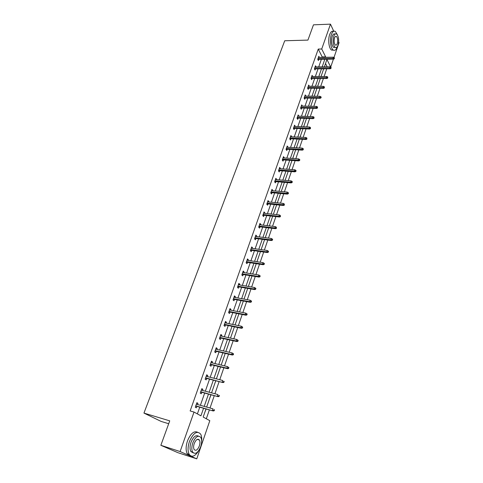<?xml version="1.0" encoding="UTF-8"?>
<svg xmlns="http://www.w3.org/2000/svg" width="483" height="483" viewBox="0 0 483 483"><rect width="100%" height="100%" fill="white"/><g stroke="black" fill="none" stroke-linecap="round" stroke-linejoin="round"><path stroke-width="0.72" d="M168.688 423.724L161.105 421.418L143.952 413.092L284.722 40.765L307.925 40.101L313.467 24.832L330.475 24.15L333.759 31.25M338.637 41.804L339.048 42.679L333.988 57.471M333.403 59.186L330.71 67.065L326.931 59.457L324.383 66.829M206.319 418.773L209.381 409.886M210.02 408.026L214.283 395.637M214.923 393.766L219.107 381.606M219.759 379.723L223.864 367.78M224.517 365.891L228.55 354.16M229.208 352.258L233.168 340.738M233.826 338.831L237.721 327.51M238.379 325.596L242.206 314.475M242.864 312.555L246.626 301.627M247.29 299.702L250.985 288.967M251.649 287.029L255.278 276.481M255.948 274.537L259.516 264.165M260.186 262.221L263.694 252.029M264.364 250.073L267.811 240.057M268.482 238.101L271.875 228.254M272.545 226.286L275.878 216.607M276.554 214.639L279.832 205.118M280.508 203.144L283.732 193.786M284.409 191.811L287.578 182.604M288.26 180.624L291.376 171.574M292.052 169.587L295.119 160.688M295.801 158.702L298.814 149.941M299.502 147.955L302.461 139.339M303.149 137.347L306.065 128.87M306.753 126.878L309.621 118.54M310.303 116.542L313.129 108.337M313.817 106.338L316.594 98.266M317.283 96.268L320.018 88.323M320.706 86.324L323.393 78.506M324.081 76.507L326.731 68.809M206.006 408.932L203.192 417.064L209.815 420.681L196.768 458.85L180.111 451.557L194.009 412.053L200.928 415.833L203.566 408.244M180.111 451.557L160.857 445.296L177.973 452.71L196.768 458.85M201.695 388.984L202.872 389.298L201.816 388.652L200.234 393.132L201.302 393.772L201.822 392.293M202.872 389.298L202.474 390.445M211.337 361.598L212.508 361.882L211.488 361.169L209.954 365.516L210.98 366.217L211.494 364.768M212.508 361.882L212.152 362.902M220.701 335.003L221.86 335.256L220.882 334.49L219.391 338.71L220.381 339.471L220.882 338.046M221.86 335.256L221.546 336.162M229.793 309.162L230.952 309.386L230.005 308.571L228.562 312.676L229.51 313.485L229.999 312.09M230.952 309.386L230.669 310.189M238.632 284.052L239.785 284.252L238.868 283.382L237.467 287.373L238.385 288.23L238.862 286.86M239.785 284.252L239.538 284.946M247.23 259.637L248.371 259.806L247.489 258.894L246.125 262.776L247.012 263.682L247.483 262.335M248.371 259.806L248.159 260.409M255.592 235.891L256.721 236.036L255.875 235.082L254.547 238.85L255.398 239.803L255.863 238.481M256.721 236.036L256.545 236.543M263.724 212.78L264.847 212.906L264.032 211.91L262.74 215.581L263.561 216.571L264.014 215.273M264.847 212.906L264.702 213.329M271.639 190.29L272.756 190.393L271.971 189.354L270.709 192.928L271.506 193.961L271.953 192.687M272.756 190.393L272.641 190.731M279.349 168.386L280.46 168.47L279.699 167.396L278.474 170.879L279.24 171.942L279.681 170.692M286.86 147.055L287.965 147.116L287.228 146.011L286.033 149.404L286.775 150.503L287.204 149.271M294.177 126.268L295.27 126.311L294.564 125.175L293.404 128.478L294.111 129.607L294.539 128.4M301.314 106.006L302.4 106.031L301.712 104.865L300.583 108.083L301.265 109.243L301.688 108.053M309.337 86.24L308.685 85.062L307.58 88.202L308.245 89.391L308.655 88.22M316.081 66.889L315.484 65.748L314.403 68.809L315.049 70.029L315.453 68.876M197.39 413.901L199.745 407.169M200.385 405.328L204.677 393.059M205.323 391.206L209.537 379.155M210.19 377.289L214.325 365.462M214.983 363.584L219.047 351.962M219.705 350.084L223.695 338.661M224.36 336.772L228.278 325.554M228.942 323.658L232.8 312.634M233.464 310.732L237.25 299.901M237.92 297.987L241.639 287.343M242.315 285.423L245.968 274.966M246.644 273.04L250.236 262.758M250.912 260.826L254.45 250.719M255.127 248.781L258.598 238.844M259.28 236.899L262.698 227.131M263.374 225.187L266.737 215.581M267.419 213.631L270.721 204.182M271.404 202.226L274.652 192.94M275.334 190.978L278.528 181.843M279.216 179.881L282.362 170.897M283.05 168.929L286.135 160.09M286.83 158.116L289.866 149.422M290.555 147.454L293.549 138.899M294.238 136.924L297.184 128.508M297.872 126.528L300.77 118.25M301.458 116.27L304.308 108.12M305.002 106.139L307.804 98.121M308.498 96.135L311.257 88.244M311.952 86.258L314.668 78.494M315.363 76.507L318.037 68.864M318.732 66.871L321.364 59.349M322.058 57.356L322.209 56.922L318.261 49.067L190.139 410.942L194.009 412.053M319.39 57.399L318.822 56.27L317.754 59.294L318.388 60.526L318.786 59.385M312.73 76.507L312.103 75.342L311.016 78.445L311.668 79.647L312.072 78.487M304.809 96.063L305.896 96.081L305.22 94.897L304.103 98.079L304.779 99.257L305.19 98.079M297.769 116.071L298.856 116.107L298.162 114.954L297.015 118.214L297.715 119.361L298.138 118.16M290.543 136.592L291.641 136.647L290.923 135.524L289.74 138.869L290.464 139.985L290.893 138.766M283.129 157.651L284.233 157.724L283.491 156.637L282.277 160.066L283.032 161.153L283.467 159.915M275.521 179.265L276.632 179.356L275.859 178.305L274.622 181.831L275.395 182.882L275.841 181.62M276.632 179.356L276.53 179.658M267.709 201.459L268.832 201.574L268.029 200.56L266.755 204.176L267.558 205.19L268.011 203.904M268.832 201.574L268.693 201.954M259.685 224.257L260.814 224.396L259.981 223.418L258.671 227.137L259.51 228.109L259.969 226.799M260.814 224.396L260.651 224.861M251.438 247.682L252.573 247.839L251.709 246.904L250.363 250.731L251.232 251.661L251.703 250.327M252.573 247.839L252.38 248.395M242.961 271.76L244.108 271.941L243.209 271.054L241.826 274.984L242.726 275.871L243.203 274.513M244.108 271.941L243.879 272.593M234.243 296.52L235.396 296.731L234.466 295.886L233.048 299.931L233.977 300.764L234.466 299.388M235.396 296.731L235.136 297.48M225.277 321.992L226.436 322.227L225.476 321.436L224.009 325.596L224.981 326.381L225.476 324.974M226.436 322.227L226.141 323.079M216.052 348.201L217.217 348.472L216.215 347.73L214.712 352.016L215.72 352.747L216.221 351.31M217.217 348.472L216.879 349.432M206.549 375.188L207.726 375.49L206.688 374.808L205.13 379.221L206.181 379.892L206.694 378.43M207.726 375.49L207.346 376.571M196.768 402.985L197.952 403.317L196.865 402.701L195.265 407.247L196.358 407.857L196.877 406.36M197.952 403.317L197.523 404.525M160.857 445.296L169.732 420.856L143.952 413.092M318.261 49.067L321.732 48.994L330.475 24.15M323.688 68.828L321.032 76.507M320.344 78.5L317.645 86.3M316.951 88.298L314.21 96.22M313.521 98.218L310.732 106.272M310.044 108.264L307.212 116.445M306.524 118.438L303.644 126.757M302.956 128.744L300.034 137.196M299.345 139.182L296.369 147.78M295.687 149.76L292.662 158.496M291.98 160.477L288.906 169.358M288.218 171.332L285.097 180.364M284.415 182.339L281.239 191.522M280.557 193.49L277.327 202.824M276.644 204.792L273.36 214.283M272.678 216.245L269.339 225.905M268.663 227.861L265.264 237.678M264.587 239.634L261.134 249.62M260.458 251.571L256.944 261.732M256.268 263.676L252.694 274.012M252.023 275.95L248.383 286.467M247.713 288.399L244.012 299.104M243.347 301.024L239.574 311.915M238.91 313.835L235.076 324.92M234.418 326.828L230.512 338.112M229.854 340.014L225.881 351.497M225.223 353.393L221.178 365.082M220.526 366.965L216.408 378.871M215.756 380.749L211.566 392.872M210.92 394.738L206.646 407.078M325.494 57.308L325.645 56.873L321.732 48.994M204.206 406.396L208.487 394.08M209.133 392.22L213.335 380.127M213.981 378.255L218.111 366.38M218.763 364.502L222.814 352.832M223.472 350.948L227.451 339.489M228.115 337.587L232.021 326.333M232.685 324.425L236.531 313.364M237.195 311.457L240.969 300.583M241.639 298.669L245.346 287.989M246.016 286.063L249.663 275.564M250.333 273.632L253.919 263.313M254.589 261.375L258.115 251.238M258.791 249.294L262.251 239.326M262.933 237.376L266.338 227.578M267.014 225.621L270.365 215.986M271.041 214.029L274.332 204.557M275.014 202.594L278.256 193.272M278.939 191.31L282.12 182.145M282.803 180.177L285.936 171.163M286.624 169.189L289.703 160.326M290.386 158.352L293.416 149.627M294.105 147.653L297.087 139.074M297.776 137.094L300.704 128.653M301.398 126.667L304.278 118.365M304.972 116.379L307.81 108.204M308.498 106.218L311.293 98.182M311.988 96.189L314.735 88.274M315.429 86.282L318.134 78.5M318.822 76.507L321.485 68.84M322.179 66.847L324.799 59.3M327.184 66.811L325.53 63.515M206.126 408.968L204.756 412.548M211.035 394.768L209.544 398.704M215.792 380.755L214.265 385.066M220.393 367.358L218.914 371.626M224.957 354.166L223.502 358.374M229.455 341.167L228.018 345.315M233.893 328.343L232.474 332.437M238.264 315.707L236.869 319.74M242.575 303.246L241.204 307.218M246.831 290.953L245.473 294.871M251.027 278.83L249.687 282.694M255.163 266.87L253.841 270.685M259.244 255.072L257.94 258.84M263.271 243.438L261.985 247.151M267.244 231.955L265.976 235.619M271.168 220.622L269.912 224.239M275.032 209.441L273.801 213.009M278.854 198.404L277.634 201.93M282.621 187.513L281.42 190.99M286.341 176.766L285.157 180.195M290.011 166.152L289.015 169.364M293.64 155.677L292.77 158.502M297.22 145.329L296.484 147.786M300.752 135.113L300.142 137.202M304.242 125.031L303.753 126.757M307.689 115.069L307.321 116.451M311.094 105.228L310.841 106.272M314.457 95.513L314.318 96.226M313.63 98.218L313.382 98.61M317.778 85.914L317.754 86.3M317.059 88.298L316.715 88.975M320.452 78.5L320.012 79.453M323.797 68.828L323.266 70.053M322.209 56.922L325.645 56.873M317.808 59.397L333.433 59.186L332.998 58.292L318.037 58.503M334.097 58.232L334.339 58.733L334.308 57.622L334.097 58.232L332.998 58.292L333.373 57.193L318.418 57.411M333.433 59.186L334.339 58.733M334.308 57.622L333.373 57.193M337.363 34.788L335.365 31.473C333.825 30.592 332.503 31.6 331.398 34.498C329.533 39.479 330.601 48.427 333.21 50.009C334.791 50.932 336.138 49.912 337.237 46.948L337.351 46.597M333.439 31.407C331.966 30.761 330.71 31.812 329.678 34.553C327.806 39.528 328.881 48.463 331.501 50.039L333.445 50.154M333.542 47.431L335.117 47.4C336.246 48.058 337.212 47.328 338.003 45.197C339.169 40.246 338.728 36.533 336.669 34.039C335.564 33.399 334.61 34.124 333.819 36.219C332.648 41.176 333.077 44.901 335.117 47.4L333.542 47.431C331.495 44.937 331.054 41.218 332.232 36.267C333.029 34.178 333.982 33.454 335.093 34.094L335.136 34.088M334.574 37.837C333.819 41.025 334.097 43.428 335.413 45.034C336.138 45.462 336.76 44.991 337.267 43.621C338.022 40.433 337.738 38.036 336.416 36.43C335.697 36.014 335.081 36.485 334.574 37.837M201.665 441.317C201.948 438.22 201.586 435.799 200.584 434.048C196.992 430.395 193.272 432.907 189.414 441.583C187.706 446.932 187.627 451.188 189.185 454.358C191.932 457.739 195.156 456.435 198.857 450.44M197.553 432.225C193.937 430.631 190.574 433.547 187.464 440.973C185.756 446.31 185.677 450.561 187.241 453.724L190.284 455.65M193.248 452.879L190.839 451.52C189.716 449.244 189.771 446.177 190.996 442.325C193.327 436.783 195.802 434.724 198.428 436.143M200.717 446.624C201.93 442.76 201.966 439.699 200.825 437.447C198.235 434.803 195.561 436.62 192.795 442.893C191.564 446.751 191.51 449.818 192.632 452.094C195.289 454.781 197.982 452.957 200.717 446.624M194.226 443.569C193.435 446.05 193.399 448.031 194.124 449.498C195.832 451.219 197.565 450.047 199.334 445.972C200.113 443.485 200.143 441.51 199.407 440.055C197.728 438.347 196.001 439.518 194.226 443.569M167.052 447.983L168.923 448.792M314.445 68.882L330.149 68.791L329.708 67.904L314.693 68M330.813 67.843L331.06 68.338L331.024 67.228L330.813 67.843L329.708 67.904L330.088 66.787L315.079 66.902M330.149 68.791L331.06 68.338M331.024 67.228L330.088 66.787M311.034 78.487L326.828 78.512L326.375 77.636L311.306 77.618M327.486 77.576L327.74 78.065L327.703 76.948L327.486 77.576L326.375 77.636L326.762 76.507L311.698 76.507M326.828 78.512L327.74 78.065M327.703 76.948L326.762 76.507M307.586 88.214L323.465 88.359L323.006 87.489L307.876 87.363M324.123 87.435L324.377 87.918L324.341 86.801L324.123 87.435L323.006 87.489L323.393 86.342L308.275 86.234M323.465 88.359L324.377 87.918M324.341 86.801L323.393 86.342M304.109 98.055L320.054 98.327L319.589 97.469L304.405 97.222M320.712 97.415L320.972 97.892L321.189 97.252L320.929 96.775L320.712 97.415L319.589 97.469L319.981 96.31L304.809 96.081M320.054 98.327L320.972 97.892M320.929 96.775L319.981 96.31M300.601 108.029L316.6 108.421L316.124 107.576L300.885 107.208M317.259 107.528L317.518 107.999L317.482 106.876L317.259 107.528L316.124 107.576L316.528 106.405L301.295 106.055M316.6 108.421L317.518 107.999M317.482 106.876L316.528 106.405M297.045 118.13L313.105 118.655L312.622 117.816L297.329 117.327M313.757 117.767L314.028 118.232L313.986 117.109L313.757 117.767L312.622 117.816L313.026 116.626L297.739 116.149M313.105 118.655L314.028 118.232M313.986 117.109L313.026 116.626M293.447 128.357L309.561 129.015L309.072 128.188L293.718 127.572M310.213 128.14L310.484 128.599L310.442 127.476L310.213 128.14L309.072 128.188L309.482 126.987L294.141 126.383M309.561 129.015L310.484 128.599M310.442 127.476L309.482 126.987M289.8 138.712L305.974 139.509L305.473 138.699L290.066 137.951M306.627 138.651L306.904 139.104L306.856 137.975L306.627 138.651L305.473 138.699L305.89 137.48L290.494 136.743M305.974 139.509L306.904 139.104M306.856 137.975L305.89 137.48M286.105 149.211L302.34 150.147L301.827 149.344L286.365 148.462M302.986 149.301L303.27 149.748L303.221 148.613L302.986 149.301L301.827 149.344L302.249 148.106L286.793 147.243M302.34 150.147L303.27 149.748M303.221 148.613L302.249 148.106M282.362 159.837L298.657 160.917L298.138 160.133L282.615 159.112M299.297 160.09L299.587 160.531L299.828 159.837L299.538 159.396L299.297 160.09L298.138 160.133L298.566 158.877L283.05 157.875M298.657 160.917L299.587 160.531M299.538 159.396L298.566 158.877M278.57 170.608L294.926 171.839L294.395 171.06L278.818 169.901M295.566 171.024L295.856 171.459L296.097 170.753L295.807 170.318L295.566 171.024L294.395 171.06L294.829 169.793L279.259 168.652M294.926 171.839L295.856 171.459M295.807 170.318L294.829 169.793M274.73 181.523L291.14 182.906L290.603 182.139L274.972 180.835M291.78 182.103L292.076 182.532L292.324 181.813L292.022 181.391L291.78 182.103L290.603 182.139L291.044 180.853L275.419 179.567M291.14 182.906L292.076 182.532M292.022 181.391L291.044 180.853M270.836 192.584L287.307 194.118L286.757 193.369L271.072 191.914M287.94 193.333L288.248 193.755L288.496 193.031L288.188 192.608L287.94 193.333L286.757 193.369L287.204 192.065L271.524 190.628M287.307 194.118L288.248 193.755M288.188 192.608L287.204 192.065M266.888 203.79L283.418 205.486L282.863 204.75L267.117 203.144M284.052 204.72L284.366 205.13L284.306 203.983L284.052 204.72L282.863 204.75L283.31 203.428L267.576 201.84M283.418 205.486L284.366 205.13M284.306 203.983L283.31 203.428M262.891 215.146L279.482 217.012L278.908 216.287L263.108 214.524M280.11 216.257L280.43 216.662L280.363 215.515L280.11 216.257L278.908 216.287L279.367 214.947L263.573 213.202M279.482 217.012L280.43 216.662M280.363 215.515L279.367 214.947M258.84 226.66L275.491 228.694L274.905 227.988L259.051 226.062M276.113 227.958L276.439 228.35L276.373 227.203L276.113 227.958L274.905 227.988L275.37 226.63L259.522 224.722M275.491 228.694L276.439 228.35M276.373 227.203L275.37 226.63M254.728 238.336L271.44 240.534L270.848 239.846L254.933 237.757M272.062 239.822L272.388 240.208L272.654 239.441L272.321 239.055L272.062 239.822L270.848 239.846L271.319 238.469L255.41 236.398M271.44 240.534L272.388 240.208M272.321 239.055L271.319 238.469M250.562 250.164L267.334 252.543L266.731 251.872L250.755 249.614M267.95 251.848L268.288 252.223L268.554 251.45L268.216 251.075L267.95 251.848L266.731 251.872L267.208 250.472L251.245 248.238M267.334 252.543L268.288 252.223M268.216 251.075L267.208 250.472M246.342 262.16L263.169 264.726L262.553 264.068L246.529 261.635M263.784 264.044L264.129 264.412L264.394 263.627L264.056 263.259L263.784 264.044L262.553 264.068L263.042 262.649L247.018 260.24M263.169 264.726L264.129 264.412M264.056 263.259L263.042 262.649M242.055 274.326L258.948 277.073L258.32 276.433L242.237 273.825M259.558 276.421L259.908 276.777L260.18 275.98L259.83 275.618L259.558 276.421L258.32 276.433L258.81 274.996L242.732 272.406M258.948 277.073L259.908 276.777M259.83 275.618L258.81 274.996M237.714 286.661L254.668 289.601L254.028 288.979L237.884 286.184M255.272 288.967L255.628 289.311L255.899 288.502L255.549 288.158L255.272 288.967L254.028 288.979L254.523 287.524L238.391 284.753M254.668 289.601L255.628 289.311M255.549 288.158L254.523 287.524M233.313 299.17L250.321 302.31L249.669 301.706L233.47 298.723M250.925 301.694L251.287 302.032L251.565 301.211L251.202 300.873L250.925 301.694L249.669 301.706L250.176 300.227L233.983 297.268M250.321 302.31L251.287 302.032M251.202 300.873L250.176 300.227M228.845 311.861L245.913 315.206L245.249 314.614L228.99 311.438M246.511 314.608L246.879 314.934L247.163 314.101L246.795 313.775L246.511 314.608L245.249 314.614L245.762 313.117L229.516 309.965M245.913 315.206L246.879 314.934M246.795 313.775L245.762 313.117M224.311 324.733L241.446 328.283L240.763 327.715L224.45 324.341M242.037 327.709L242.412 328.029L242.701 327.184L242.321 326.864L242.037 327.709L240.763 327.715L241.289 326.194L224.981 322.843M241.446 328.283L242.412 328.029M242.321 326.864L241.289 326.194M219.717 337.792L236.905 341.559L236.217 341.01L219.843 337.43M237.491 341.01L237.877 341.312L238.167 340.455L237.787 340.147L237.491 341.01L236.217 341.01L236.742 339.464L220.381 335.908M236.905 341.559L237.877 341.312M237.787 340.147L236.742 339.464M215.05 351.038L232.299 355.023L231.599 354.498L215.17 350.706M232.884 354.498L233.271 354.794L233.573 353.924L233.18 353.628L232.884 354.498L231.599 354.498L232.136 352.934L215.714 349.167M232.299 355.023L233.271 354.794M233.18 353.628L232.136 352.934M210.322 364.484L227.626 368.698L226.907 368.191L210.425 364.182M228.205 368.197L228.604 368.475L228.906 367.593L228.507 367.309L228.205 368.197L226.907 368.191L227.457 366.597L210.974 362.618M227.626 368.698L228.604 368.475M228.507 367.309L227.457 366.597M205.516 378.129L222.886 382.572L205.613 377.857M223.454 382.095L223.864 382.367L224.166 381.467L223.762 381.202L223.454 382.095L222.15 382.089L222.705 380.471L206.169 376.269M223.762 381.202L224.166 381.467M222.886 382.572L223.864 382.367M200.644 391.973L218.068 396.658L200.723 391.737M218.636 396.211L219.047 396.465L219.36 395.553L218.944 395.299L218.636 396.211L217.32 396.199L217.881 394.557L201.29 390.125M218.944 395.299L219.36 395.553M218.068 396.658L219.047 396.465M195.693 406.028L213.178 410.961L195.766 405.829M213.74 410.538L214.162 410.779L214.476 409.856L214.054 409.608L213.74 410.538L212.417 410.52L212.991 408.853L196.339 404.193M214.054 409.608L214.476 409.856M213.178 410.961L214.162 410.779M335.419 36.46L336.416 36.43M333.21 50.009L331.501 50.039M197.257 439.385L199.407 440.055M190.839 451.52L192.632 452.094M189.185 454.358L187.241 453.724"/></g></svg>
